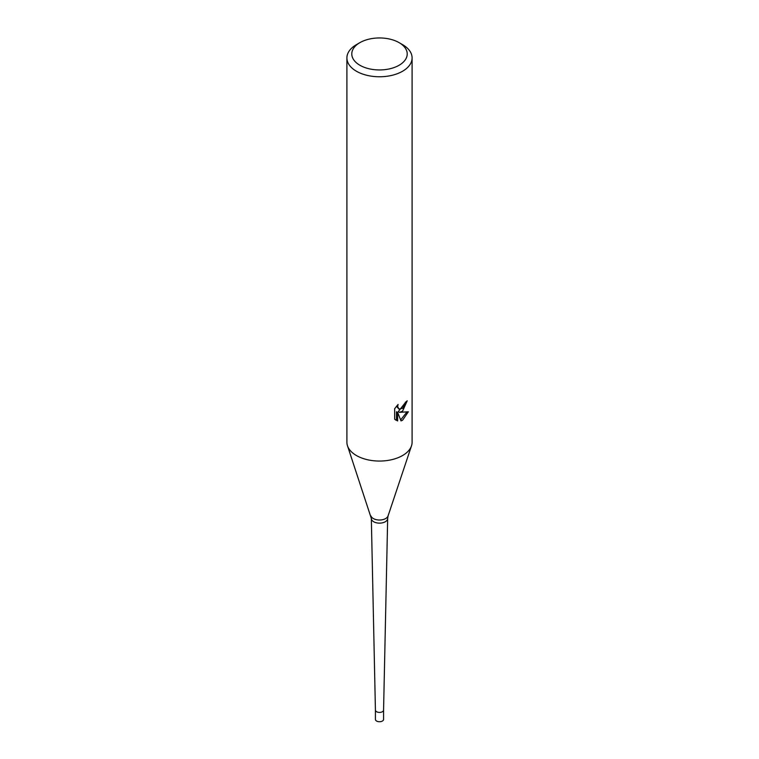 <?xml version="1.0" encoding="UTF-8"?>
<svg xmlns="http://www.w3.org/2000/svg" width="759" height="759" viewBox="0 0 759 759"><rect width="100%" height="100%" fill="white"/><g stroke="black" fill="none" stroke-linecap="round" stroke-linejoin="round"><path stroke-width="1.14" d="M370.933 515.93A8.728 5.038 180 0 0 376.938 519.801A8.728 5.038 180 0 0 385.667 518.539A8.728 5.038 180 0 0 388.067 515.93L387.669 518.425A8.169 4.715 180 0 1 387.669 518.482A8.169 4.715 180 0 1 385.278 521.756A8.169 4.715 180 0 1 376.417 522.79A8.169 4.715 180 0 1 371.331 518.482A8.169 4.715 180 0 1 371.331 518.425L347.537 445.931M383.57 710.054A4.08 2.353 180 0 1 383.58 710.073A4.07 2.353 180 0 1 382.384 711.733A4.07 2.353 180 0 1 377.963 712.246A4.07 2.353 180 0 1 375.43 710.101A4.08 2.353 180 0 1 375.43 710.054M402.555 411.179L399.424 412.355L408.361 411.786L402.555 420.239L401.018 420.884L397.64 412.45L397.64 420.96L394.661 419.205L394.661 408.712L398.086 404.462L397.631 406.549L398.892 409.035L402.555 408.361L404.908 404.594L405.249 402.422A32.599 18.823 0 0 0 407.232 400.771L402.555 411.179M399.092 42.637L402.555 44.629A32.599 18.823 180 0 1 412.099 57.94A32.599 18.823 180 0 1 402.555 71.251A32.599 18.823 180 0 1 367.024 75.331A32.599 18.823 180 0 1 346.901 57.94A32.599 18.823 180 0 1 356.445 44.629L359.908 42.637A27.713 15.996 180 0 1 399.092 42.637A27.713 15.996 180 0 1 399.092 65.265A27.713 15.996 180 0 1 359.908 65.265A27.713 15.996 180 0 1 359.908 42.637L356.445 44.629M412.099 57.94L412.099 442.231A32.599 18.823 180 0 1 402.555 455.542A32.599 18.823 180 0 1 367.024 459.622A32.599 18.823 180 0 1 346.901 442.231L346.901 57.94M405.923 401.9L398.266 411.682L399.424 412.355M398.892 409.035L396.464 406.207M395.496 419.945L396.464 420.277L396.464 411.767L397.64 412.45M400.657 419.936L406.824 412.118M396.464 420.277L397.64 420.96M411.511 445.799A32.599 18.823 180 0 1 402.555 455.542M375.42 710.073L375.42 719.39A4.08 2.353 180 0 0 377.944 721.562A4.08 2.353 180 0 0 382.384 721.05A4.08 2.353 180 0 0 383.58 719.39L383.58 710.073A4.08 2.353 180 0 1 382.384 711.733A4.08 2.353 180 0 1 377.944 712.246A4.08 2.353 180 0 1 375.42 710.073L371.331 518.482M388.067 515.93L411.463 445.931M383.57 710.101L387.669 518.482"/></g></svg>
